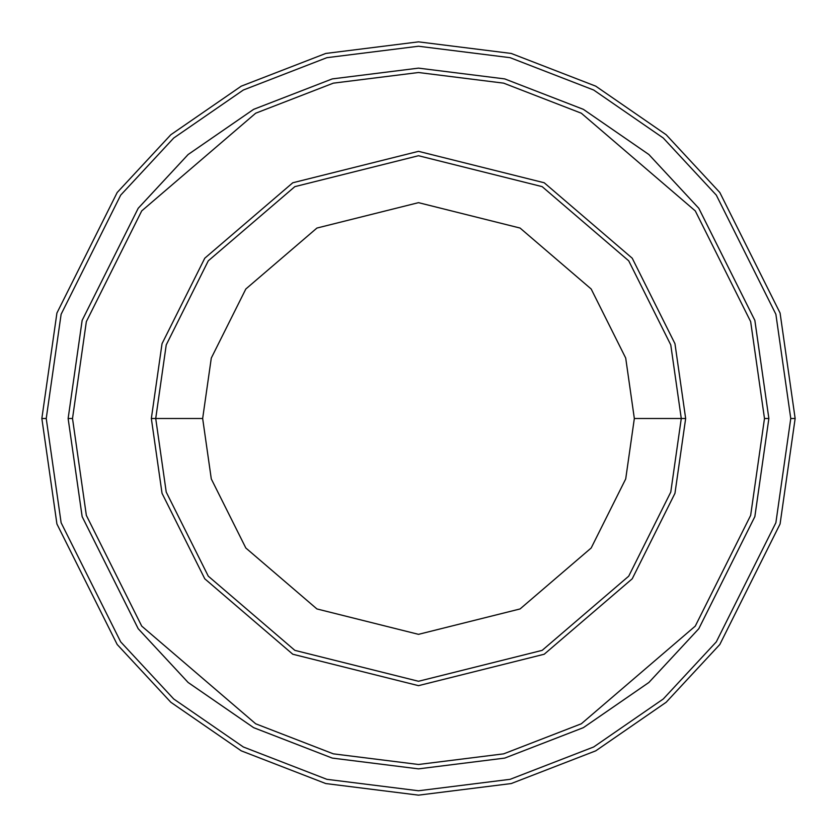 <?xml version="1.0" encoding="UTF-8"?>
<svg xmlns="http://www.w3.org/2000/svg" width="837" height="837" viewBox="0 0 837 837"><rect width="100%" height="100%" fill="white"/><g stroke="black" fill="none" stroke-linecap="round" stroke-linejoin="round"><path stroke-width="1.26" d="M681.276 418.5L685.66 418.5L674.967 343.693L632.228 258.204L544.217 182.769L418.5 151.34L292.783 182.769L204.772 258.204L162.033 343.693L151.34 418.5L155.724 418.5L166.228 492.083L208.277 576.17L294.844 650.359L418.5 681.276L542.156 650.359L628.723 576.17L670.772 492.083L681.276 418.5L670.772 492.083L628.723 576.17L542.156 650.359L418.5 681.276L294.844 650.359L208.277 576.17L166.228 492.083L155.724 418.5L202.659 418.5L155.724 418.5L166.228 344.917L208.277 260.83L294.844 186.641L418.5 155.724L542.156 186.641L628.723 260.83L670.772 344.917L681.276 418.5L634.341 418.5L625.71 478.931L591.173 548.005L520.07 608.949L418.5 634.341L316.93 608.949L245.827 548.005L211.29 478.931L202.659 418.5L211.29 478.931L245.827 548.005L316.93 608.949L418.5 634.341L520.07 608.949L591.173 548.005L625.71 478.931L634.341 418.5L625.71 358.069L591.173 288.995L520.07 228.051L418.5 202.659L316.93 228.051L245.827 288.995L211.29 358.069L202.659 418.5L211.29 358.069L245.827 288.995L316.93 228.051L418.5 202.659L520.07 228.051L591.173 288.995L625.71 358.069L634.341 418.5L681.276 418.5L670.772 344.917L628.723 260.83L542.156 186.641L418.5 155.724L294.844 186.641L208.277 260.83L166.228 344.917L155.724 418.5L151.34 418.5L162.033 343.693L204.772 258.204L292.783 182.769L418.5 151.34L544.217 182.769L632.228 258.204L674.967 343.693L685.66 418.5L674.967 493.307L632.228 578.796L544.217 654.231L418.5 685.66L292.783 654.231L204.772 578.796L162.033 493.307L151.34 418.5L162.033 493.307L204.772 578.796L292.783 654.231L418.5 685.66L544.217 654.231L632.228 578.796L674.967 493.307L685.66 418.5L681.276 418.5M790.766 418.5L775.878 522.738L716.315 641.864L663.281 698.979L593.684 746.97L510.131 779.32L418.5 790.766L326.869 779.32L243.316 746.97L173.719 698.979L120.685 641.864L61.122 522.738L46.234 418.5L41.85 418.5L56.916 523.962L117.18 644.49L170.842 702.274L241.255 750.841L325.781 783.558L418.5 795.15L511.219 783.558L595.745 750.841L666.158 702.274L719.82 644.49L780.084 523.962L795.15 418.5L790.766 418.5L775.878 314.262L716.315 195.136L663.281 138.021L593.684 90.03L510.131 57.68L418.5 46.234L326.869 57.68L243.316 90.03L173.719 138.021L120.685 195.136L61.122 314.262L46.234 418.5L61.122 522.738L120.685 641.864L173.719 698.979L243.316 746.97L326.869 779.32L418.5 790.766L510.131 779.32L593.684 746.97L663.281 698.979L716.315 641.864L775.878 522.738L790.766 418.5L795.15 418.5L780.084 523.962L719.82 644.49L666.158 702.274L595.745 750.841L511.219 783.558L418.5 795.15L325.781 783.558L241.255 750.841L170.842 702.274L117.18 644.49L56.916 523.962L41.85 418.5L56.916 313.038L117.18 192.51L170.842 134.726L241.255 86.159L325.781 53.442L418.5 41.85L511.219 53.442L595.745 86.159L666.158 134.726L719.82 192.51L780.084 313.038L795.15 418.5L780.084 313.038L719.82 192.51L666.158 134.726L595.745 86.159L511.219 53.442L418.5 41.85L325.781 53.442L241.255 86.159L170.842 134.726L117.18 192.51L56.916 313.038L41.85 418.5L46.234 418.5L61.122 314.262L120.685 195.136L173.719 138.021L243.316 90.03L326.869 57.68L418.5 46.234L510.131 57.68L593.684 90.03L663.281 138.021L716.315 195.136L775.878 314.262L790.766 418.5M764.484 418.5L750.653 515.372L695.285 626.097L581.317 723.785L503.665 753.844L418.5 764.484L333.335 753.844L255.683 723.785L141.715 626.097L86.347 515.372L72.516 418.5L68.132 418.5L82.152 516.607L138.21 628.723L188.126 682.479L253.621 727.646L332.258 758.092L418.5 768.868L504.742 758.092L583.379 727.646L648.874 682.479L698.79 628.723L754.848 516.607L768.868 418.5L764.484 418.5L750.653 321.628L695.285 210.903L581.317 113.215L503.665 83.156L418.5 72.516L333.335 83.156L255.683 113.215L141.715 210.903L86.347 321.628L72.516 418.5L86.347 515.372L141.715 626.097L255.683 723.785L333.335 753.844L418.5 764.484L503.665 753.844L581.317 723.785L695.285 626.097L750.653 515.372L764.484 418.5L768.868 418.5L754.848 516.607L698.79 628.723L648.874 682.479L583.379 727.646L504.742 758.092L418.5 768.868L332.258 758.092L253.621 727.646L188.126 682.479L138.21 628.723L82.152 516.607L68.132 418.5L82.141 320.393L138.199 208.277L188.116 154.521L253.621 109.344L332.258 78.908L418.5 68.132L504.742 78.908L583.379 109.344L648.884 154.521L698.801 208.277L754.859 320.393L768.868 418.5L754.859 516.607L698.801 628.723L648.884 682.479L583.379 727.656L504.742 758.092L418.5 768.868L332.258 758.092L253.621 727.656L188.116 682.479L138.199 628.723L82.141 516.607L68.132 418.5L82.141 516.607L138.199 628.723L188.116 682.479L253.621 727.656L332.258 758.092L418.5 768.868L504.742 758.092L583.379 727.656L648.884 682.479L698.801 628.723L754.859 516.607L768.868 418.5L754.859 320.393L698.801 208.277L648.884 154.521L583.379 109.344L504.742 78.908L418.5 68.132L332.258 78.908L253.621 109.344L188.116 154.521L138.199 208.277L82.141 320.393L68.132 418.5L82.152 320.393L138.21 208.277L188.126 154.521L253.621 109.354L332.258 78.908L418.5 68.132L504.742 78.908L583.379 109.354L648.874 154.521L698.79 208.277L754.848 320.393L768.868 418.5L754.848 320.393L698.79 208.277L648.874 154.521L583.379 109.354L504.742 78.908L418.5 68.132L332.258 78.908L253.621 109.354L188.126 154.521L138.21 208.277L82.152 320.393L68.132 418.5L72.516 418.5L86.347 321.628L141.715 210.903L255.683 113.215L333.335 83.156L418.5 72.516L503.665 83.156L581.317 113.215L695.285 210.903L750.653 321.628L764.484 418.5"/></g></svg>
